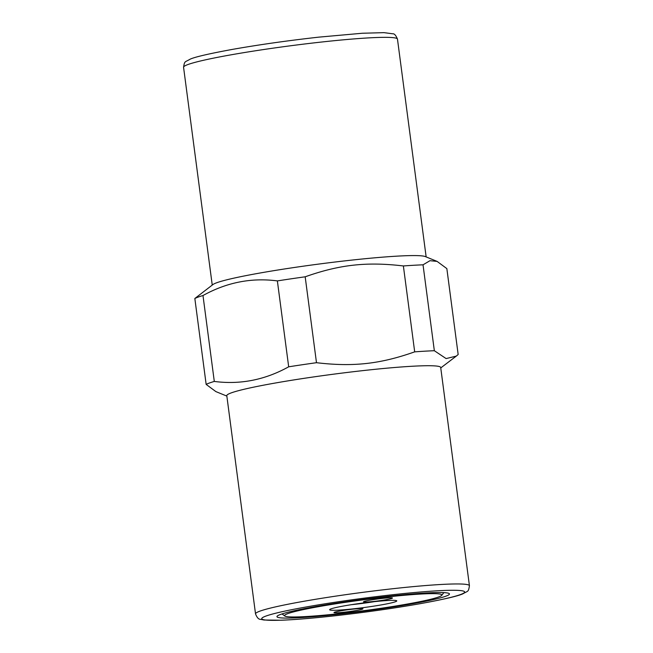 <?xml version="1.0" encoding="UTF-8"?>
<svg xmlns="http://www.w3.org/2000/svg" width="653" height="653" viewBox="0 0 653 653"><rect width="100%" height="100%" fill="white"/><g stroke="black" fill="none" stroke-linecap="round" stroke-linejoin="round"><path stroke-width="0.98" d="M469.434 585.725L440.702 367.492A107.876 7.354 172.5 0 0 348.678 372.275A107.876 7.354 172.5 0 0 231.227 392.894A107.876 7.354 172.5 0 0 226.795 395.661L255.527 613.885C256.98 617.648 258.694 619.477 260.678 619.362L263.992 620.015L281.116 620.236C294.846 619.705 312.542 618.244 334.181 615.869C365.109 612.408 394.004 608.302 420.85 603.568C444.105 599.274 458.104 596.034 462.838 593.838C468.291 590.59 468.356 592.361 469.434 585.725A107.876 7.354 172.5 0 0 392.959 588.704A107.876 7.354 172.5 0 0 259.959 611.126A107.876 7.354 172.5 0 0 255.527 613.885M423.03 264.816L434.343 350.718L446.105 358.579L456.284 356.114L458.161 354.506L446.848 268.603L437.11 261.404L429.976 260.694L423.03 264.816A129.106 8.799 172.5 0 0 403.374 265.951C366.659 261.624 339.715 264.596 305.18 276.799A129.106 8.799 172.5 0 0 277.37 280.904C251.487 277.509 226.697 282.39 202.985 295.531A129.106 8.799 172.5 0 0 198.145 297.099A129.106 8.799 172.5 0 0 194.839 298.494L212.935 284.545A107.876 7.354 172.5 0 1 216.723 282.749A107.876 7.354 172.5 0 1 327.871 262.906A107.876 7.354 172.5 0 1 425.34 256.588L437.11 261.404M434.343 350.718A129.106 8.799 172.5 0 0 414.688 351.853L403.374 265.951M305.18 276.799L316.485 362.701C353.2 367.035 380.144 364.056 414.688 351.853M316.485 362.701A129.106 8.799 172.5 0 0 288.683 366.806L277.37 280.904M202.985 295.531L214.298 381.434C240.182 384.821 264.971 379.948 288.683 366.806M214.298 381.434A129.106 8.799 172.5 0 0 209.458 383.001A129.106 8.799 172.5 0 0 206.152 384.405L194.839 298.494M445.885 596.181A86.996 5.926 -7.5 0 1 348.253 613.159A86.996 5.926 -7.5 0 1 277.101 616.244A86.996 5.926 -7.5 0 1 280.529 614.44A86.996 5.926 -7.5 0 1 372.316 598.172A86.996 5.926 -7.5 0 1 449.207 593.585A86.996 5.926 -7.5 0 1 445.885 596.181M334.565 612.22A14.619 0.996 -7.5 0 1 350.481 609.429A14.619 0.996 -7.5 0 1 362.946 608.776A14.619 0.996 -7.5 0 1 362.35 609.151A14.619 0.996 -7.5 0 1 346.433 611.943A14.619 0.996 -7.5 0 1 333.969 612.596A14.619 0.996 -7.5 0 1 334.565 612.22M391.849 598.409A14.619 0.996 -7.5 0 1 375.932 601.201A14.619 0.996 -7.5 0 1 363.468 601.846A14.619 0.996 -7.5 0 1 364.064 601.478A14.619 0.996 -7.5 0 1 379.981 598.679A14.619 0.996 -7.5 0 1 392.445 598.034A14.619 0.996 -7.5 0 1 391.849 598.409M353.64 608.8A33.85 2.31 -7.5 0 1 329.7 609.567A33.85 2.31 -7.5 0 1 372.773 601.829A33.85 2.31 -7.5 0 1 396.673 600.752A33.85 2.31 -7.5 0 1 353.64 608.8M351.338 604.694A29.809 2.032 172.5 0 0 354.261 604.384A29.809 2.032 172.5 0 0 374.512 601.642M340.784 613.477A79.34 5.404 -7.5 0 1 284.773 616.008A79.34 5.404 -7.5 0 1 385.621 597.144A79.34 5.404 -7.5 0 1 441.73 595.348A79.34 5.404 -7.5 0 1 340.784 613.477M226.852 396.093L215.89 391.604L206.152 384.405M397.473 39.123C395.906 35.335 394.347 33.564 392.796 33.801L384.013 32.65L362.35 33.246L318.819 37.139C287.891 40.6 258.996 44.698 232.15 49.44C208.895 53.734 194.896 56.974 190.162 59.17C184.709 62.419 184.644 60.647 183.566 67.283A107.876 7.354 -7.5 0 1 187.999 64.516A107.876 7.354 -7.5 0 1 320.998 42.094A107.876 7.354 -7.5 0 1 397.473 39.123L426.148 256.915M392.11 594.785A102.309 6.971 -7.5 0 1 460.438 594.581A102.309 6.971 -7.5 0 1 334.295 615.844A102.309 6.971 -7.5 0 1 265.975 616.048A102.309 6.971 -7.5 0 1 392.11 594.785M440.759 367.925L456.284 356.114M284.773 616.008L282.039 613.926M183.566 67.283L212.241 285.075M441.73 595.348L443.836 592.622"/></g></svg>
